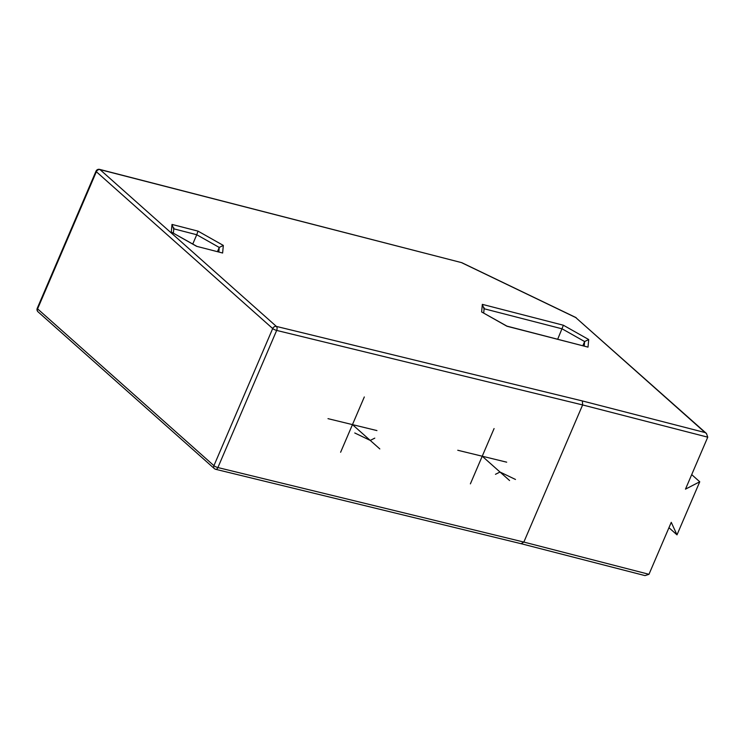 <?xml version="1.0" encoding="UTF-8"?>
<svg xmlns="http://www.w3.org/2000/svg" width="745" height="745" viewBox="0 0 745 745"><rect width="100%" height="100%" fill="white"/><g stroke="black" fill="none" stroke-linecap="round" stroke-linejoin="round"><path stroke-width="1.12" d="M173.771 228.817L196.745 234.74L198.012 231.127L223.323 245.422L222.625 253.011L196.615 246.316L171.303 232.021L172.002 224.431L198.012 231.127M173.632 228.78L172.002 224.431M217.475 251.568L219.244 247.442L196.745 234.74L192.769 244.025M218.834 251.922L219.244 247.442L223.323 245.422M196.615 246.316L222.625 253.011M196.596 246.195L171.303 232.021M588.01 347.123L506.926 326.124L481.633 311.95L482.332 304.36L563.397 325.239L588.708 339.534L588.01 347.123L506.945 326.245L481.633 311.95M484.101 308.747L562.13 328.843L584.629 341.555L582.86 345.68M584.22 346.034L584.629 341.555L588.708 339.534M557.698 339.199L563.397 325.239M483.961 308.709L482.332 304.36M99.634 169.394A3.092 3.092 0 0 0 96.021 171.164A3.092 0.698 -156.8 0 0 96.356 171.741A3.092 2.486 131.6 0 1 100.044 169.618A3.092 1.695 104.4 0 0 99.634 169.394L461.788 262.678L100.044 169.618L276.386 326.422L582.385 400.95L705.068 432.556L575.727 317.547L461.891 262.817M582.385 400.95L582.618 404.945L523.847 542.071L217.894 467.553L276.665 330.426A3.092 0.698 -156.8 0 1 272.698 328.545A3.092 2.486 -48.4 0 1 276.386 326.422A3.092 1.788 103.7 0 1 276.665 330.426L582.618 404.945L707.75 437.175L706.456 433.478L575.727 317.547M706.456 433.478L705.068 432.556M707.75 437.175L685.475 489.148L699.751 481.782L691.705 474.621M668.954 527.702L677 534.854L671.254 522.329L648.979 574.302L645.012 575.606L521.677 543.841L215.696 469.313A3.092 1.788 103.7 0 0 217.894 467.553A3.092 0.698 23.2 0 1 213.927 465.672L37.585 308.868A3.092 2.486 131.6 0 0 38.032 311.82L214.374 468.624A3.092 2.486 -48.4 0 1 213.927 465.672L272.698 328.545L96.356 171.741L37.585 308.868A3.092 0.698 23.2 0 1 37.25 308.29A3.092 3.092 0 0 0 38.032 311.82M677 534.854L699.751 481.782M648.979 574.302L523.847 542.071L521.239 543.608M215.24 469.08A3.092 2.486 -48.4 0 1 214.374 468.624A3.092 3.092 0 0 0 215.696 469.313M340.614 452.252L364.314 396.964M327.996 418.653L376.933 430.573M352.46 424.613L379.81 448.928M354.76 432.975L370.237 440.416L374.782 438.135M470.384 483.859L494.075 428.571M457.765 450.259L506.693 462.179M482.229 456.219L509.58 480.534M515.484 479.463L500.007 472.023L495.462 474.304M173.38 233.083L173.855 227.877M483.71 313.012L484.185 307.806M576.146 317.649L461.788 262.678M96.021 171.164L37.25 308.29"/></g></svg>
